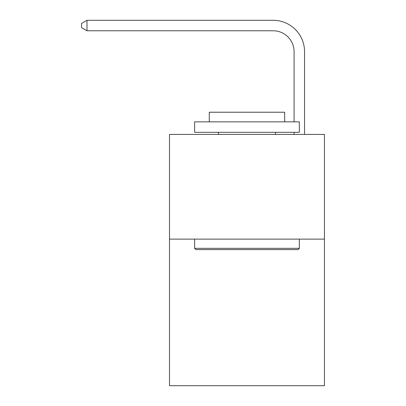 <?xml version="1.0" encoding="UTF-8"?>
<svg xmlns="http://www.w3.org/2000/svg" width="406" height="406" viewBox="0 0 406 406"><rect width="100%" height="100%" fill="white"/><g stroke="black" fill="none" stroke-linecap="round" stroke-linejoin="round"><path stroke-width="0.61" d="M324.45 239.119L324.45 385.7L169.495 385.7L169.495 134.422L324.45 134.422L324.45 239.119L169.495 239.119M294.086 121.856L294.086 51.709A20.939 20.939 0 0 0 273.147 30.77L86.996 30.77L81.55 27.628L81.55 23.441L86.996 20.3L273.147 20.3A31.409 31.409 0 0 1 304.556 51.709L304.556 134.422M294.086 51.709A20.939 20.939 0 0 0 273.147 30.77A20.939 20.939 0 0 1 294.086 51.709A20.939 20.939 0 0 0 273.147 30.77A20.939 20.939 0 0 1 294.086 51.709A20.939 20.939 0 0 0 273.147 30.77A20.939 20.939 0 0 1 294.086 51.709A20.939 20.939 0 0 0 273.147 30.77A20.939 20.939 0 0 1 294.086 51.709A20.939 20.939 0 0 0 273.147 30.77A20.939 20.939 0 0 1 294.086 51.709A20.939 20.939 0 0 0 273.147 30.77A20.939 20.939 0 0 1 294.086 51.709A20.939 20.939 0 0 0 273.147 30.77A20.939 20.939 0 0 1 294.086 51.709A20.939 20.939 0 0 0 273.147 30.77A20.939 20.939 0 0 1 294.086 51.709A20.939 20.939 0 0 0 273.147 30.77A20.939 20.939 0 0 1 294.086 51.709A20.939 20.939 0 0 0 273.147 30.77A20.939 20.939 0 0 1 294.086 51.709A20.939 20.939 0 0 0 273.147 30.77A20.939 20.939 0 0 1 294.086 51.709A20.939 20.939 0 0 0 273.147 30.77A20.939 20.939 0 0 1 294.086 51.709A20.939 20.939 0 0 0 273.147 30.77A20.939 20.939 0 0 1 294.086 51.709A20.939 20.939 0 0 0 273.147 30.77A20.939 20.939 0 0 1 294.086 51.709A20.939 20.939 0 0 0 273.147 30.77M86.996 30.77L86.996 20.3L273.147 20.3M195.88 249.594L194.626 248.335L299.323 248.335L298.065 249.594L195.88 249.594M299.323 121.856L299.323 132.326L194.626 132.326L194.626 121.856L299.323 121.856M209.283 121.856L209.283 112.223L284.667 112.223L284.667 121.856M299.323 239.119L299.323 248.335M194.626 239.119L194.626 248.335M275.451 132.326L275.451 134.422M218.494 132.326L218.494 134.422M294.086 134.422L294.086 132.326"/></g></svg>
